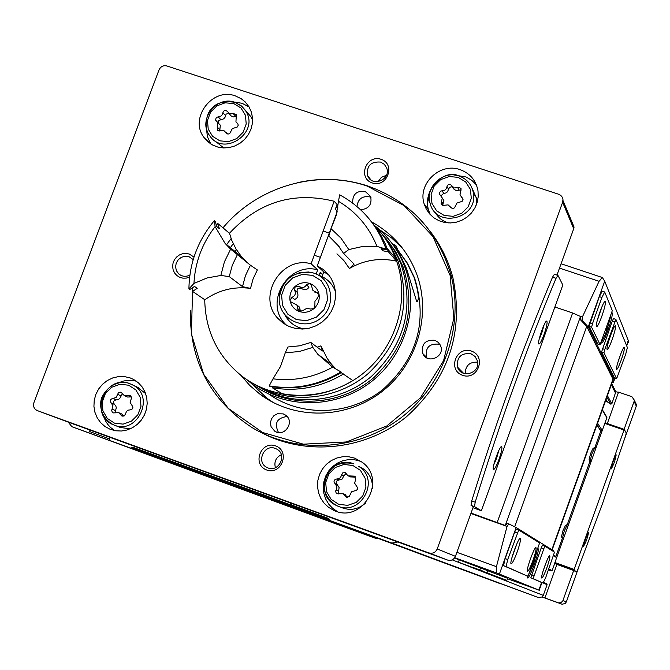<?xml version="1.0" encoding="UTF-8"?>
<svg xmlns="http://www.w3.org/2000/svg" width="670" height="670" viewBox="0 0 670 670"><rect width="100%" height="100%" fill="white"/><g stroke="black" fill="none" stroke-linecap="round" stroke-linejoin="round"><path stroke-width="1" d="M460.248 201.971L462.116 201.377L463.029 199.643L460.03 194.643L461.069 188.697L459.31 187.391L454.252 187.96L451.739 185.691C449.721 183.605 448.13 183.932 446.965 186.67L446.387 188.597L445.006 190.087L440.768 191.101L439.445 192.617L439.386 193.957L442.275 197.977L441.094 203.63L443.071 205.422L448.079 204.852L450.592 207.131C452.61 209.224 454.21 208.898 455.374 206.159L456.932 203.052L460.248 201.971M235.505 127.576L237.314 126.982L238.21 125.282L237.875 123.816L235.941 121.89L236.343 114.394L233.227 113.632L229.793 113.908L227.331 111.413C225.338 109.771 223.855 110.207 222.884 112.719L222.298 114.604L220.949 116.061L216.309 117.434L215.497 119.938L217.641 122.409L217.348 130.081L220.397 130.767L223.78 130.474L226.326 133.045C228.328 134.636 229.802 134.184 230.748 131.689L232.289 128.648L235.505 127.576M130.24 409.873C133.045 409.161 133.615 407.653 131.931 405.325L130.148 402.494L131.462 398.014L130.91 396.02L130.206 395.476L124.293 395.593L120.902 392.126L118.389 392.804L116.136 397.452L112.92 398.491C110.123 399.194 109.553 400.702 111.228 403.022L112.995 405.853L111.681 410.367L112.3 412.393L113.046 412.913L118.699 412.687L122.032 416.162L124.536 415.769L126.647 411.254L128.297 410.132L130.24 409.873M354.849 490.775C357.755 490.072 358.316 488.522 356.541 486.127L354.665 483.212L355.485 479.787L354.899 476.177L348.04 475.851L345.192 472.626L342.705 472.886L340.435 477.601L338.744 478.74L336.742 479C333.844 479.712 333.275 481.253 335.042 483.64L336.918 486.554L336.784 488.597L335.62 491.127L336.189 493.154L336.909 493.723L343.224 493.748L346.583 497.241L349.221 496.604L351.516 491.814L354.849 490.775M544.032 325.025L541.695 333.375L539.149 339.28M498.823 450.449L496.612 458.28L493.782 464.779M624.105 429.353L634.105 401.355L634.322 400.124L631.844 396.682L618.561 392.126L607.322 423.541M556.988 275.052L573.713 228.73L574.064 227.08L572.063 222.298M618.502 392.293L615.822 391.749L611.702 383.667M605.328 401.464L607.456 401.933L610.739 404.144L611.852 403.784L615.822 391.749M605.06 422.753L606.861 417.72L606.61 416.882M600.127 429.964L602.179 430.483M554.81 556.552L555.02 555.974M548.529 569.701L551.016 570.991L552.139 570.631L554.768 563.277M329.699 520.305L133.447 447.493L262.657 494.468L264.817 493.639L290.546 502.986L291.643 505.004L328.392 518.362L330.184 520.64L538.538 597.606L542.189 596.953L543.278 595.37L547.097 584.717L546.628 583.754M542.189 596.953L558.596 602.891L561.041 602.64L562.792 600.915L573.679 570.497L576.669 571.77L577.8 569.567L602.59 503.413L625.613 435.701L626.241 432.971L624.264 429.403L574.165 569.441L573.972 570.195L576.669 571.77L574.575 571.016M553.721 555.195L555.882 556.41L562.306 538.471L561.477 536.704L562.968 530.69L565.472 525.447L567.222 524.61M567.289 524.568L589.927 461.32M594.885 447.451L600.789 430.978L596.903 424.998M71.841 426.681L350.519 529.141M378.131 538.412L132.56 447.543L130.675 448.079L109.813 440.492L109.311 438.699L110.19 437.435L264.817 493.639M109.821 440.492L363.802 534.04L376.841 538.781L378.014 538.454M249.918 115.156L249.349 114.972M500.624 583.813L330.201 520.649L391.875 543.085L397.846 541.98L447.594 560.061C451.195 560.974 453.799 559.735 455.424 556.343L473.321 506.771L471.035 505.398L471.714 500.967C495.926 422.452 522.876 347.839 552.549 277.154L554.433 274.197L557.733 275.37M290.546 502.986L397.846 541.98M291.643 505.004L329.054 518.974L291.668 505.012M133.447 447.493L132.56 447.543M68.248 422.134L71.849 426.69L88.164 432.619L89.73 431.589L89.889 430.065L110.19 437.435M37.269 410.584L428.934 552.909C432.745 553.872 435.508 552.557 437.217 548.965L562.624 202.281L562.959 199.375L562.256 197.181L560.782 195.397L558.738 194.275L166.847 65.962C163.296 65.191 160.691 66.506 159.033 69.889L33.919 402.662C32.914 406.322 34.036 408.968 37.269 410.584L89.889 430.065M602.204 430.408L597.556 423.172M430.877 232.272C441.145 245.831 448.473 260.932 452.87 277.581C464.176 332.102 448.732 378.466 406.531 416.69C365.954 449.838 307.639 456.345 262.782 433.364M275.579 445.885C290.554 451.103 281.584 475.516 266.702 469.997C251.761 464.737 260.731 440.416 275.579 445.885M471.404 351.08C486.763 356.214 477.878 380.761 462.602 375.326C447.267 370.142 456.161 345.695 471.404 351.08M381.029 159.284C396.012 164.075 387.201 188.052 372.311 182.969C357.361 178.136 366.172 154.251 381.029 159.284M189.618 277.078L186.319 278.092L182.91 278.159L179.652 277.271L176.796 275.496L174.577 272.975L173.145 269.901L172.626 266.518L173.053 263.084L174.393 259.851L176.537 257.087L179.334 254.994L182.558 253.737L185.958 253.402L189.283 254.039L193.973 257.079M130.122 377.905L133.698 379.505L138.363 382.771L142.199 387.009L145.03 392.025L146.722 397.595L147.199 403.449L146.429 409.32L144.46 414.939L141.37 420.031L137.308 424.361L132.467 427.736L127.074 429.989L121.37 431.019L115.642 430.776L110.131 429.286L104.972 426.505L100.584 422.603L97.184 417.779L94.922 412.268L93.926 406.347L94.236 400.291L95.835 394.412L98.641 388.985L102.527 384.287L107.292 380.543L112.702 377.939L118.506 376.59L124.411 376.582L130.122 377.905M235.388 95.919L241.192 98.691L245.186 101.907L249.114 106.982L251.409 112.183L252.506 117.811L252.347 123.615L250.932 129.31L248.344 134.62L244.692 139.301L240.153 143.137L234.944 145.934L229.316 147.567L223.529 147.953L217.859 147.082L212.574 144.996L207.926 141.797L204.124 137.626C188.773 118.431 212.29 87.058 235.388 95.919M460.114 169.652C470.114 173.363 476.077 180.456 478.012 190.933L478.204 196.787L477.132 202.591L474.837 208.069L471.437 212.976L467.065 217.088L461.948 220.204L456.312 222.189L450.416 222.951L444.537 222.448L438.942 220.715L433.892 217.825L429.612 213.923L426.304 209.174L424.118 203.814C417.452 183.714 440.14 162.165 460.114 169.652M354.715 458.146L362.244 462.292C387.754 480.331 361.867 524.2 333.836 510.373L328.602 507.349L324.163 503.229L320.737 498.22L318.484 492.559L317.521 486.512L317.873 480.373L319.54 474.444L322.429 469L326.407 464.302L331.29 460.583L336.834 458.012L342.772 456.714L348.835 456.764L354.715 458.146M457.953 368.199L458.129 367.729M459 369.907L459.335 368.969M556.661 557.658L553.512 555.773M600.194 429.797L596.962 424.822M594.784 447.526L593.042 448.364L590.647 453.389L589.106 459.595L589.952 461.37M555.882 556.41L553.747 555.129M542.139 596.995L562.071 604.223L565.17 603.544L566.359 601.894L578.939 566.669M624.624 438.733L636.291 406.079L636.5 404.873L635.252 402.159M573.679 570.497L556.904 564.45L544.919 597.942M557.976 275.445L556.033 278.318C526.394 349.045 499.443 423.675 475.189 502.215L474.502 506.637L481.211 510.691L481.772 509.644L562.415 286.132L562.708 284.8L557.976 275.445M544.065 334.456C541.628 340.946 539.886 344.137 538.847 344.037C536.888 343.107 544.928 319.917 546.804 321.081C547.599 322.32 546.687 326.776 544.065 334.456M499.024 459.268C496.462 466.086 494.611 469.511 493.472 469.528C491.445 468.757 499.661 445.55 501.604 446.563C502.433 447.61 501.57 451.848 499.024 459.268M605.027 422.745L624.264 429.403L605.027 422.745L554.919 562.515L554.735 563.261L556.887 564.475M613.226 461.169L611.233 468.925C613.72 464.637 615.37 459.947 616.166 454.855L613.226 461.169M585.53 538.697L583.604 546.209C586.133 541.863 587.799 537.164 588.595 532.106L585.53 538.697M568.386 524.903L567.364 524.543L564.24 531.092L562.373 538.605L563.353 538.965M595.982 447.811L594.935 447.451L591.937 453.732L590.01 461.488L590.957 461.831M337.487 511.654L332.689 508.371L328.702 504.108L325.721 499.075L323.878 493.497L323.25 487.634L323.87 481.755L325.704 476.11L328.668 470.977L332.63 466.58L337.404 463.121L342.789 460.751L348.517 459.587L354.346 459.687L361.122 461.454M358.802 466.37L363.701 469.092C369.907 474.017 372.813 480.516 372.411 488.581M365.611 503.028C358.224 509.56 350.041 511.009 341.08 507.383L338.434 506.286M453.791 174.929L466.06 176.989L471.722 180.272L476.378 184.845M430.375 214.752L428.465 209.936C426.623 203.077 427.351 196.411 430.643 189.945M471.998 187.994L476.345 197.851L476.244 205.12M448.808 222.934C442.594 221.284 438.004 217.649 435.023 212.047M233.956 102.008L242.021 103.281L249.089 106.94M210.807 143.966L207.407 136.672L206.461 128.573M245.773 111.036L251.016 116.806L252.59 120.089M223.763 147.961L215.254 141.152M114.679 430.609L110.416 427.351L107.719 424.336L105.517 420.919L103.456 415.877M117.886 383.072L123.012 381.146L127.024 380.418L132.425 380.434L136.387 381.197M137.208 387.076L145.658 393.633M130.198 428.85L120.206 427.452L114.093 425.048M348.936 476.286L350.159 476.898L354.48 477.09L352.387 476.043M355.544 476.814L354.48 477.09M344.774 494.435L347.604 497.375M346.189 473.472L343.785 475.868L342.219 479L338.911 480.03C336.03 480.733 335.469 482.274 337.228 484.653L339.095 487.551L338.275 493.991M124.561 395.719L127.484 397.025L131.22 396.942L128.045 395.518M123.983 416.129L121.747 413.959M122.417 393.667L119.729 398.524L118.096 399.638L116.17 399.898C113.381 400.601 112.82 402.109 114.486 404.412L115.776 405.836L116.295 407.72L115.039 412.862M228.813 113.389L231.317 116.094L233.721 116.957L235.857 116.438L233.227 113.632M236.619 116.178L235.857 116.438M219.35 124.168L220.338 125.181L219.71 131.018M228.654 113.264L226.142 114.109L224.978 117.401L223.638 118.858L218.822 120.416L218.169 121.747L218.387 123.18M452.384 186.712L454.143 189.417L456.295 190.582L459.252 190.154L457.702 187.659M461.303 190.012L459.252 190.154M461.571 197.164L463.037 199.56M442.284 198.01L443.9 200.414L442.661 205.322M452.954 187.617L451.53 186.813L449.528 187.34L447.384 191.896L445.709 193.035L443.724 193.329L440.961 195.799M189.87 275.102C185.799 277.037 182.081 276.626 178.706 273.879L176.445 270.772L175.573 266.987L176.218 263.084L178.279 259.667L181.444 257.255L185.221 256.216L189.057 256.719L193.203 259.575M380.61 162.081L384.354 164.351L386.699 168.044C391.305 179.711 371.808 187.525 367.637 175.699C366.373 165.925 370.703 161.386 380.61 162.081M378.098 181.671L381.397 177.349L386.423 175.297M470.884 353.727L475.055 356.465L477.417 360.854C481.018 373.073 461.102 379.27 457.493 367.076C456.563 357.227 461.027 352.78 470.884 353.727M465.248 373.751C465.399 365.627 469.536 361.767 477.66 362.185M275.261 448.414L276.844 449.143C287.983 454.947 278.176 473.506 267.121 467.534C255.806 462.618 263.846 443.758 275.261 448.414M275.395 467.719C273.93 461.814 275.906 457.476 281.333 454.704M222.976 227.85C257.489 186.436 317.061 168.915 367.118 186.051L404.236 205.707L432.946 236.535L450.123 275.429L453.841 318.325L443.582 360.669L420.392 397.905L386.749 426.003L346.281 441.974L303.368 444.177L262.573 432.485L228.152 408.281L203.621 374.195L191.377 333.853L192.566 291.4M434.897 340.301L438.389 342.445L440.625 345.871C445.24 356.817 427.293 364.597 422.803 353.609C421.17 344.045 425.207 339.606 434.897 340.301M352.713 203.127C352.345 194.442 356.49 190.531 365.15 191.386L370.644 196.511C372.16 204.526 368.802 208.931 360.586 209.744M371.817 222.013C393.039 233.838 408.013 251.242 416.757 274.223C431.79 315.067 416.891 364.991 381.305 392.084C345.821 419.311 294.607 420.048 260.136 394.345L249.793 385.484L240.798 375.259M283.251 413.892L285.596 415.14C295.344 421.681 284.315 437.904 274.7 431.162L271.048 426.639L270.446 422.711L271.467 418.842L273.93 415.676L277.422 413.767L283.251 413.892M297.103 182.751C321.097 177.391 344.656 178.463 367.797 185.975C410.316 201.377 438.054 231.108 451.01 275.152C464.427 326.374 443.934 385.032 400.777 417.938C357.654 450.885 296.701 454.553 252.079 427.594C210.221 400.091 189.644 361.063 190.347 310.512M379.379 229.601L391.674 238.009L402.519 248.252M273.469 402.645L267.196 398.365L251.016 383.173M319.783 273.544L322.923 274.181M278.486 432.535C274.03 423.281 276.894 417.938 287.087 416.505M427.024 358.031L426.664 357.328C425.056 347.872 429.043 343.484 438.624 344.162L440.182 344.866M357.001 206.561C357.931 199.007 362.135 195.774 369.614 196.871L370.971 197.449M605.722 330.05L605.998 330.662L607.012 326.474M606.836 326.943L607.28 327.094M610.856 315.754L607.045 329.791C604.817 335.863 603.092 339.531 601.878 340.779M532.039 565.036L533.295 561.544M536.913 551.452L533.521 563.73L528.236 575.379M507.642 578.319L506.905 580.379L458.414 562.147L481.847 571.292L506.905 580.379L507.626 578.311L454.486 558.043M553.194 551.142L553.077 550.472L516.143 527.516L508.831 523.89L507.031 526.436L496.428 566.661L496.395 572.85L539.626 590.396L507.5 578.729L539.626 590.396M537.935 548.596L538.077 548.579C538.839 549.727 537.633 554.902 534.459 564.098C531.143 573.034 528.848 577.666 527.575 577.976L527.441 576.116M525.33 575.354L527.675 576.208L528.999 573.512L539.61 542.926L518.747 530.037L507.718 559.517L506.118 566.602L527.675 576.2L503.555 565.673L505.155 558.596L514.719 531.997L516.185 529.116L518.731 530.029M540.866 582.264L543.069 583.059L545.707 577.599L554.509 552.13L544.777 546.125L533.127 578.637L543.06 583.059L530.833 577.8L541.209 547.893L542.482 545.296L544.769 546.117M628.393 342.496L628.267 340.502L604.717 281.149L602.347 277.531L599.064 281.3L582.406 316.935L582.088 320.344L588.252 326.96L614.273 379.58L613.293 382.428L612.271 382.076M507.274 523.337L508.831 523.89L507.291 523.337L505.272 525.481L580.496 316.466L580.521 319.816L586.711 326.441L612.958 379.128L612.38 381.774M611.936 312.614L612.045 312.622C612.816 314.247 611.45 320.159 607.95 330.36C604.817 338.819 602.682 343.048 601.534 343.048L601.384 342.73M602.213 291.249L599.332 296.634L589.064 326.416L597.724 343.894M615.831 319.406L613.511 318.602L612.321 320.989L601.601 351.909L614.465 377.981M580.496 316.466L572.624 312.982L554.886 306.994M505.548 525.607L470.993 513.22M505.272 525.481L471.052 513.044M458.414 562.147L459.21 559.927M612.271 382.093L613.293 382.428M518.747 530.037L516.185 529.116M517.198 551.896C514.317 559.618 512.29 563.596 511.135 563.822C509.125 563.303 518.379 537.415 520.213 538.404C520.95 539.425 519.945 543.923 517.198 551.896M533.019 560.212C530.389 567.289 528.546 571.024 527.483 571.426C525.531 571.368 534.467 546.343 535.966 547.641C536.528 548.722 535.539 552.909 533.019 560.212M627.388 347.554L615.889 319.406L604.784 349.439L603.98 352.722L616.618 378.734L625.73 354.095L627.388 347.554M621.224 360.033C618.929 366.272 617.38 369.413 616.593 369.472C615.119 368.927 623 346.189 624.314 347.219C624.808 348.35 623.778 352.629 621.224 360.033M612.154 339.548C609.759 346.013 608.117 349.33 607.213 349.505C605.387 349.187 614.005 324.247 615.412 325.796C615.914 327.195 614.826 331.776 612.154 339.548M544.777 546.125L542.482 545.296M546.929 567.515C544.417 574.299 542.692 577.825 541.77 578.076C540.204 577.733 548.336 554.919 549.743 555.74C550.279 556.603 549.341 560.53 546.929 567.515M612.313 310.612L604.7 292.011L601.894 297.497L592.473 323.71L591.627 327.278L600.102 344.723L612.313 310.612M601.836 316.257C599.231 323.283 597.439 326.776 596.468 326.742C594.6 325.93 603.503 300.11 605.203 301.408C605.881 302.79 604.759 307.739 601.836 316.257M517.098 543.278L511.813 558.068M546.46 561.628L542.96 571.435M602.104 306.383L597.129 320.972M621.056 353.216L617.757 362.788M492.785 575.195L500.507 578.026L492.785 575.195M474.05 567.85L482.367 570.899L474.05 567.85M374.982 225.899C388.433 236.661 398.307 250.161 404.605 266.409C419.931 306.324 405.559 355.628 370.577 382.269C335.695 409.052 285.236 409.462 251.744 383.726L246.594 379.505M397.972 250.186L407.469 263.293L414.562 277.916C427.887 321.148 417.368 358.324 382.997 389.438C350.075 415.693 301.894 417.469 268.796 394.086M397.98 250.245L406.941 262.933L414.06 277.347C418.616 292.229 419.512 300.378 416.757 301.776L406.581 268.695C399.923 253.813 394.823 245.053 391.28 242.414L391.221 242.398M322.186 273.997L320.268 272.229L319.113 275.362M385.97 238.487L395.702 251.753L402.988 266.593C416.413 308.962 406.698 345.971 373.852 377.62C342.253 404.647 295.093 408.842 260.932 388.081M377.16 229.199L381.498 233.453M381.992 233.981L388.634 241.87L393.022 248.26L398.039 257.322L401.137 264.474C414.671 307.27 404.764 344.589 371.431 376.406C339.389 403.533 291.71 407.377 257.473 386.046M336.022 207.29L337.847 207.75M234.299 252.255L236.267 249.424M229.844 248.428L233.219 243.713M229.45 233.277C258.628 201.946 293.535 191.268 334.171 201.234L337.069 204.467L335.327 209.174L337.228 211.259M375.635 227.004L379.304 230.765M380.409 231.988L390.476 245.589L397.988 260.839C411.598 303.887 401.673 341.457 368.224 373.559C336.047 400.945 288.117 405.032 253.545 383.768M226.41 244.91L231.117 238.587M374.354 225.254C383.609 234.651 390.652 245.555 395.484 257.967C411.095 298.108 396.682 347.881 361.415 374.748C326.257 401.766 275.37 402.092 241.761 376.012C217.725 356.499 205.38 331.064 204.727 299.708M337.002 212.298L317.253 265.864L322.915 269.24L327.747 273.712L330.88 277.966L333.828 284.197L335.385 290.956L335.486 297.941L334.121 304.842L331.349 311.349L327.295 317.17L322.144 322.044L316.123 325.754L309.507 328.124L302.589 329.054L295.688 328.509L289.097 326.508L283.134 323.149L278.042 318.585C256.426 296.709 281.392 255.387 311.098 263.771L334.171 201.234M229.241 276.584L232.297 265.261L237.389 254.642L230.622 249.148L224.416 261.844L220.84 275.462L229.241 276.584L242.498 286.626L250.505 288.393C233.989 286.232 218.755 290.018 204.802 299.758L192.55 291.391L192.625 287.581M216.343 225.287L217.817 223.52L229.5 233.328L231.853 240.547L236.033 249.031L241.502 256.719L247.071 262.498M374.664 225.673C383.734 234.969 390.652 245.739 395.417 257.975L396.581 261.174C380.041 257.514 364.312 259.952 349.38 268.494L354.103 264.147L343.609 253.461L348.794 249.567L341.005 238.16L331.03 228.671L328.819 236.041L339.171 246.635M310.855 342.462L299.557 345.821L287.916 346.985L285.253 352.822L299.247 351.532L312.798 347.395L310.855 342.462L322.312 351.013L320.93 345.862L327.069 358.241L331.633 364.413L336.265 369.338M341.189 372.637L352.856 380.56C330.896 393.7 307.614 398.231 283 394.153L272.347 387.788L273.209 386.883M317.253 265.864L323.752 271.92L328.56 274.683M311.098 263.771L317.689 269.851C288.393 261.568 263.796 302.304 285.11 323.87L286.358 325.176M316.156 274.013L317.689 269.851M323.752 271.92L322.044 276.568M328.819 236.041L337.06 244.006L343.609 253.461M386.037 249.098L384.831 245.815C375.811 223.261 360.753 206.276 339.665 194.844L338.484 201.302C356.272 211.938 369.111 226.979 377.009 246.418L386.037 249.098L386.615 249.759L379.287 233.487L374.195 225.422L368.341 217.917M341.005 371.884C318.426 385.401 294.482 390.082 269.189 385.903L269.943 386.356C295.202 390.526 319.104 385.861 341.65 372.353L332.689 367.16C313.786 377.537 293.896 381.423 273.008 378.835L269.189 385.903M386.615 249.759L381.104 248.704L382.964 250.806L382.21 248.88M343.71 373.86C321.273 387.302 297.48 391.942 272.347 387.788M369.287 219.048L375.468 226.778L380.836 235.111L385.342 243.981L388.441 251.861L396.581 261.174M312.798 347.395L317.831 354.288L332.689 367.16M273.008 378.835L280.529 366.465L285.253 352.822M388.441 251.861L382.964 250.806M237.389 254.642L250.438 265.228L257.347 269.935L253.093 278.871L250.505 288.393M220.84 275.462L207.013 277.975L193.948 283.444C195.054 262.422 202.106 243.495 215.103 226.636L225.045 243.336L230.622 249.148M215.103 226.636L214.358 220.623L215.187 221.318L216.778 226.552L219.4 228.73L217.817 223.52M193.948 283.444L188.923 288.912C189.292 263.31 197.776 240.547 214.358 220.623M188.923 288.912L189.794 289.507L194.493 286.417L197.223 288.318L192.55 291.391M377.009 246.418L362.763 246.443L348.794 249.567M331.03 228.671L336.256 215.338L338.484 201.302M303.066 310.478L306.743 308.359L310.461 309.004L313.895 308.627C309.465 312.17 304.624 313.141 299.348 311.525L298.133 310.646L296.919 305.034L290.654 301.734L290.01 300.386L292.011 297.304C295.202 295.872 296.073 293.493 294.649 290.177L295.185 286.366L299.071 286.375C302.212 288.226 304.674 287.731 306.45 284.884L309.699 283.452L311.131 284.574L312.94 290.504L318.618 293.443L319.071 294.574L317.53 298.041L314.942 301.316L314.892 305.193L313.895 308.627C318.066 304.783 319.791 300.101 319.071 294.574C317.957 289.122 314.841 285.42 309.699 283.452C304.431 281.852 299.591 282.824 295.185 286.366C291.023 290.194 289.298 294.867 290.01 300.386C291.107 305.83 294.214 309.54 299.348 311.525L303.066 310.478M306.45 284.884L309.012 287.103C307.245 289.934 304.791 290.428 301.668 288.577L299.071 286.375M292.011 297.304L294.649 299.457C297.815 298.033 298.686 295.663 297.271 292.363C296.601 288.678 298.066 287.413 301.668 288.577M296.919 305.034L299.532 307.145L300.302 310.713L297.698 308.627M319.071 275.353C327.002 278.259 332.471 283.695 335.461 291.643M304.272 328.962C295.621 327.354 289.189 322.722 284.976 315.059M396.137 248.453L397.36 248.712L398.106 251.401M393.91 245.454L395.476 245.195L396.456 246.778M458.129 177.357L465.7 181.964L470.407 189.434L471.303 198.303L468.204 206.804L461.722 213.236L453.155 216.335L444.202 215.472L436.639 210.841L431.966 203.362L431.095 194.509L434.194 186.042L440.651 179.627L449.185 176.528L458.129 177.357M233.763 103.574L241.007 108.029L245.454 115.299L246.208 123.95L243.109 132.25L236.778 138.564L228.478 141.63L219.852 140.842L212.625 136.362L208.211 129.084L207.482 120.449L210.573 112.175L216.879 105.885L225.153 102.812L233.763 103.574M128.648 385.216L135.876 389.932L140.281 397.478L140.976 406.363L137.827 414.822L131.446 421.162L123.121 424.135L114.486 423.147L107.275 418.407L102.904 410.852L102.225 401.992L105.374 393.566L111.723 387.235L120.031 384.262L128.648 385.216M352.872 465.491L360.427 470.365L365.091 478.129L365.937 487.241L362.78 495.901L356.256 502.366L347.655 505.364L338.693 504.301L331.147 499.393L326.516 491.621L325.695 482.534L328.853 473.908L335.352 467.459L343.919 464.452L352.872 465.491M538.538 597.606L391.875 543.085M376.841 538.781L130.675 448.079M340.008 525.381L71.849 426.69M350.243 529.099L88.164 432.619M543.278 595.37L452.217 559.86M547.097 584.717L543.228 582.992M611.852 403.784L607.414 395.652M615.621 393.248L611.291 384.815M606.861 417.72L602.271 409.998M37.336 410.609L75.576 424.864M428.934 552.909L447.594 560.061M437.217 548.965L455.424 556.343M562.624 202.281L573.713 228.73M552.139 570.631L548.822 568.889M109.235 438.817L89.73 431.589M377.394 538.755L131.563 448.029M329.188 519.275L262.657 494.468M607.456 401.933L606.057 399.429M610.739 404.144L606.878 397.142M561.678 604.106L558.194 602.774M566.359 601.894L562.951 600.529M636.291 406.079L634.105 401.355M552.549 277.154L556.033 278.318M471.714 500.967L475.189 502.215M471.035 505.398L474.502 506.637M472.97 507.743L481.211 510.691L472.97 507.743M604.725 423.365L623.971 430.031M554.919 562.515L574.165 569.441M554.735 563.261L573.972 570.195M363.701 469.092L359.489 466.856C380.82 481.202 359.413 517.466 336.633 505.548C311.533 495.105 328.736 453.649 353.886 463.858C325.779 457.191 312.253 490.951 336.633 505.548M459.034 176.001C466.956 178.932 471.722 184.526 473.347 192.801C478.598 218.897 435.843 229.031 430.065 203.144C424.964 187.047 443.121 170.029 459.034 176.001M234.852 102.309L241.108 105.684L245.773 111.027C260.002 132.685 223.646 157.4 209.651 135.633C197.516 120.181 216.402 95.215 234.852 102.309M129.838 383.692L132.493 384.856C155.993 395.978 137.191 435.768 113.565 424.839C88.482 415.685 105.14 373.692 129.838 383.692M347.278 496.822L345.142 495.875M338.275 490.951L336.097 489.979M337.228 484.653L335.042 483.64M338.911 480.03L336.742 479M343.785 475.868L341.633 474.812M123.891 416.171L120.818 414.897M115.416 410.551L112.158 409.194M114.486 404.412L111.228 403.022M116.17 399.898L112.92 398.491M120.918 395.811L117.694 394.379M237.942 123.933L237.172 123.112M227.281 133.849L226.125 132.668M220.154 130.022L217.448 127.283M220.84 119.62L218.144 116.823M225.564 115.533L222.884 112.719M463.029 199.183L461.915 197.399M451.027 207.8L450.592 207.131M443.146 203.99L441.522 201.561M443.724 193.329L442.1 190.85M448.565 189.166L446.965 186.67M496.395 572.85L454.721 557.725M499.418 574.039L516.143 527.516M538.898 590.069L541.594 582.531M552.851 551.108L553.077 550.472M582.088 320.344L580.521 319.816M588.252 326.96L604.717 281.149M614.273 379.58L614.8 378.115M626.509 345.41L628.267 340.502M551.862 549.718L612.958 379.128M514.702 526.704L586.711 326.441M497.199 522.416L572.624 312.982M507.031 526.436L470.893 513.48M496.428 566.661L456.873 552.323M582.406 316.935L579.977 316.114M599.064 281.3L559.5 268.092M517.282 532.918L514.719 531.997M507.718 559.517L505.155 558.596M506.118 566.602L503.555 565.673M614.7 321.784L612.321 320.989M604.784 349.439L602.397 348.635M603.98 352.722L601.601 351.909M614.423 377.989L616.618 378.734L614.407 377.964M543.504 548.713L541.209 547.893M533.822 575.731L531.528 574.894M533.127 578.637L530.833 577.8M601.894 297.497L599.332 296.634M592.473 323.71L589.91 322.848M591.627 327.278L589.064 326.416M600.077 344.698L597.64 343.869M479.887 569.944L480.692 567.725M487.082 572.582L487.886 570.363M336.943 253.829L343.852 260.555L349.38 268.494M320.93 345.862L317.178 347.194M242.498 286.626L245.471 275.579L250.438 265.228M319.062 294.549L316.583 292.388M297.271 292.363L294.649 290.177M314.155 273.234C333.124 279.256 336.616 307.27 319.766 318.962C303.376 331.307 278.569 318.761 279.181 298.585C282.263 279.147 293.443 270.546 312.714 272.791L314.155 273.234M312.672 275.404L321.29 280.814L326.6 289.541L327.538 299.85L323.911 309.708L316.441 317.136L306.609 320.662L296.375 319.59L287.773 314.138L282.505 305.403L281.601 295.118L285.227 285.303L292.664 277.899L302.455 274.365L312.672 275.404M562.993 200.539L574.064 227.08M363.802 534.032L109.813 440.492M546.762 583.813L543.638 582.414M606.903 417.385L602.364 409.739M636.5 404.873L634.322 400.124M554.433 274.197L557.85 275.345M493.271 469.092L493.472 469.528M501.068 446.823L501.604 446.563M546.218 321.374L546.804 321.081M333.836 510.373L335.444 511.009M424.118 203.814L428.465 209.936M430.065 203.144C423.055 194.024 442.1 167.785 458.992 175.959C466.923 178.898 471.714 184.51 473.347 192.801L476.345 197.851M204.124 137.626L210.296 143.623M209.651 135.633C202.231 126.195 208.203 110.768 211.561 108.85C215.832 102.996 223.579 100.802 234.793 102.259L241.862 106.321L251.016 116.806M110.131 429.286L110.609 429.462M113.565 424.839C98.055 416.346 99.646 400.534 102.477 396.305C110.458 381.222 125.022 381.046 129.829 383.684L138.933 387.888M345.368 494.703L343.224 493.748M121.923 414.035L118.699 412.687M238.017 124.092L236.971 122.979M226.912 133.64L226.326 133.045M227.708 133.992L225.773 132.007M217.917 130.658L217.348 130.081M220.338 125.181L217.641 122.409M216.377 121.22L215.815 120.642M442.016 204.995L441.094 203.63M443.9 200.414L442.275 197.977M440.291 195.313L439.386 193.957M178.706 273.879L180.674 275.244M367.637 175.699L370.954 179.929M457.493 367.076L463.531 373.282M267.121 467.534L267.95 467.894M451.01 275.152L452.87 277.581M260.136 394.345L267.196 398.365M274.7 431.162L276.283 431.966M422.803 353.609L426.664 357.328M552.164 549.903L613.159 379.605M602.355 277.531L561.066 263.762M614.465 380.041L615.119 378.223M626.701 345.879L628.435 341.022M539.208 590.195L541.913 582.64M553.144 551.284L553.37 550.665M615.872 319.397L613.511 318.602M604.65 291.994L602.137 291.149M600.102 344.723L597.673 343.903M604.708 301.651L605.203 301.408M404.605 266.409L406.581 268.695M414.06 277.347L414.562 277.916M401.137 264.474L402.988 266.593M395.484 257.967L397.988 260.839M278.042 318.585L285.11 323.87M384.831 245.815L385.409 246.476M387.252 248.587L395.417 257.975M225.045 243.336L241.502 256.719M317.831 354.288L331.633 364.413M315.453 292.69L314.64 291.978M291.567 302.488L290.738 301.818M299.038 311.391L298.2 310.729M279.181 298.585L279.717 293.46L281.241 288.51L283.695 283.929L288.284 278.645L291.802 275.998L299.842 272.59L308.476 271.995L312.714 272.791M397.36 248.712L395.844 245.48M395.2 245.103L393.047 244.383M329.322 233.127L323.175 231.049M320.402 257.33L314.247 255.237"/></g></svg>
